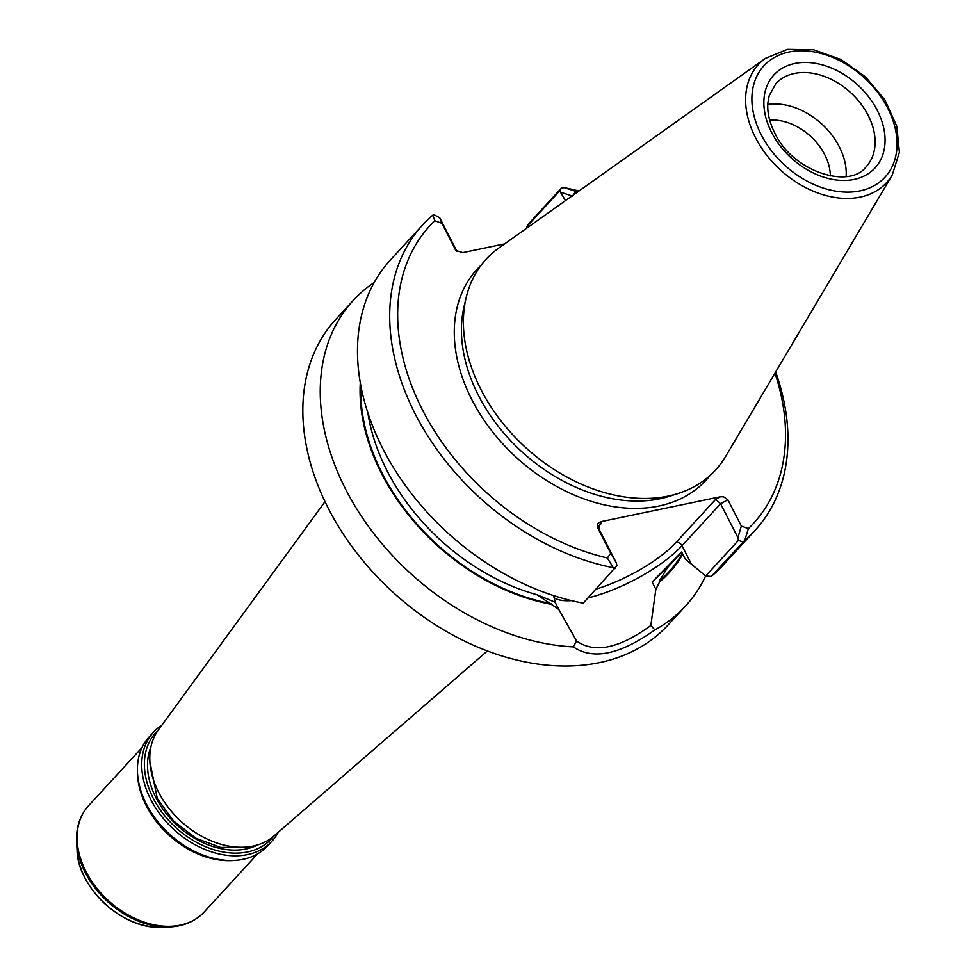 <?xml version="1.0" encoding="UTF-8"?>
<svg xmlns="http://www.w3.org/2000/svg" width="976" height="976" viewBox="0 0 976 976"><rect width="100%" height="100%" fill="white"/><g stroke="black" fill="none" stroke-linecap="round" stroke-linejoin="round"><path stroke-width="1.46" d="M257.64 844.911A74.969 53.863 -137.4 0 1 155.965 797.721A74.969 53.863 -137.4 0 1 150.963 746.811M158.21 730.194A78.507 56.413 42.6 0 0 153.244 798.295A78.507 56.413 42.6 0 0 213.183 849.498A78.507 56.413 42.6 0 0 273.585 836.298M161.809 725.253A80.471 57.816 42.6 0 0 153.488 732.232L149.169 736.929A80.471 57.816 42.6 0 0 146.498 804.309A80.471 57.816 42.6 0 0 267.631 845.875L271.95 841.178A80.471 57.816 42.6 0 0 278.209 832.296M153.488 732.232A80.471 57.816 42.6 0 0 150.804 799.612A80.471 57.816 42.6 0 0 271.95 841.178M487.366 650.968L273.792 836.127A78.666 56.523 -137.4 0 1 158.661 792.292A78.666 56.523 -137.4 0 1 158.356 729.987L324.996 501.664M374.259 282.406A225.724 162.175 42.6 0 0 353.227 300.437A225.724 162.175 42.6 0 0 345.724 489.415A225.724 162.175 42.6 0 0 573.363 646.881C592.932 660.301 620.114 654.628 654.884 629.886A225.724 162.175 42.6 0 0 685.53 606.011A225.724 162.175 42.6 0 0 705.636 575.95M360.29 382.702A191.211 137.384 42.6 0 0 551.391 604.339L558.833 609.512L576.56 640.964L573.363 646.881M353.227 300.437L335.805 319.384A225.724 162.175 42.6 0 0 328.314 508.362A225.724 162.175 42.6 0 0 668.109 624.945L685.53 606.011M576.56 640.964C594.494 653.676 619.248 648.515 650.846 625.482L654.884 629.886M659.678 581.769L655.848 589.284L652.127 582.001L667.682 567.422L659.288 581.025L659.678 581.769A191.211 137.384 42.6 0 0 682.773 554.246M655.848 589.284L650.846 625.494M652.127 582.001L681.638 552.026L685.237 559.053L705.685 575.986L711.211 576.474A225.724 162.175 42.6 0 0 722.765 565.507L754.973 530.48A225.724 162.175 42.6 0 0 775.664 371.954M527.089 227.908L526.869 226.554L529.968 222.308L561.627 187.88L559.638 190.906M565.458 200.617L559.651 190.906L526.869 226.554M439.725 217.77L441.86 223.309L434.808 220.759L432.819 215.135L433.686 214.549L439.725 217.77L456.927 251.405M558.833 609.512L555.1 602.216L553.782 595.653M598.678 526.345L601.643 523.124L599.715 524.417L599.032 529.09L616.368 562.969L616.905 565.677L583.27 603.144A225.724 162.175 42.6 0 1 387.96 458.22A225.724 162.175 42.6 0 1 390.473 259.933L422.669 224.919A225.724 162.175 42.6 0 0 419.57 422.132A225.724 162.175 42.6 0 0 613.233 567.69L614.929 568.715M705.685 575.986L738.466 540.35L737.929 537.63L720.593 503.75L682.004 545.706A79.007 25.156 152.9 0 1 588.077 597.91M434.808 220.759A219.832 157.941 42.6 0 0 422.474 409.944A219.832 157.941 42.6 0 0 607.389 558.004L610.72 553.294L616.368 562.969M607.389 558.004L613.233 567.69M551.391 604.339L536.861 594.689L555.1 602.216M610.72 553.294L597.275 527.016L599.032 529.09M596.214 589.065A74.091 23.595 152.9 0 0 676.112 542.351L715.652 499.358L720.593 503.75L727.889 499.797L723.594 496.808L720.434 496.76L600.496 521.77L597.336 523.77L597.275 527.016M727.889 499.797L741.333 526.064L748.385 528.614A219.832 157.941 42.6 0 0 774.956 373.149M577.792 191.845A219.832 157.941 42.6 0 0 575.803 191.369L572.473 196.078L561.273 192.431M504.641 243.878L462.758 252.613L455.89 250.454L441.86 223.309M575.803 191.369L564.409 187.709L561.627 187.88M711.211 576.474L744.822 540.265A225.724 162.175 42.6 0 0 754.973 530.48M578.914 191.04A225.724 162.175 42.6 0 0 564.409 187.709M744.822 540.265L748.385 528.614M432.819 215.135A225.724 162.175 42.6 0 0 422.669 224.919M738.466 540.35L742.87 542.046M737.929 537.63L741.333 526.064M892.284 174.96L725.619 456.475A155.794 111.935 -137.4 0 1 678.613 493.331A155.794 111.935 -137.4 0 1 480.985 389.619A155.794 111.935 -137.4 0 1 466.089 297.9A155.794 111.935 -137.4 0 1 498.882 247.977L765.465 58.34A87.132 62.61 42.6 0 0 755.448 137.567A87.132 62.61 42.6 0 0 825.525 195.444A87.132 62.61 42.6 0 0 892.284 174.96L899.396 152.256L896.798 126.246L884.988 100.064L865.492 76.836L840.702 59.353L813.63 49.776L787.498 49.361L765.465 58.34M846.131 176.497A61.342 44.066 42.6 0 0 821.951 124.184A61.342 44.066 42.6 0 0 767.795 104.469M830.344 175.912A49.593 35.624 42.6 0 0 769.698 120.146M77.067 850.352C77.86 887.977 123.074 929.555 160.65 927.2A70.723 50.813 -137.4 0 1 77.067 850.352L76.604 842.398C75.847 827.733 79.825 815.521 88.548 805.749A78.507 56.413 -137.4 0 0 85.937 871.483A78.507 56.413 -137.4 0 0 204.13 912.035L257.603 853.878M160.65 927.2L168.604 927.005A77.848 55.937 -137.4 0 1 76.604 842.398M137.445 771.687A78.507 56.413 42.6 0 0 146.315 805.822A78.507 56.413 42.6 0 0 233.984 860.454M553.978 597.715A79.007 25.156 152.9 0 0 571.46 600.63M691.423 564.116L682.004 545.706A4.904 3.526 -137.4 0 0 676.112 542.351M667.682 567.422A186.465 133.968 42.6 0 0 667.865 567.227L681.712 552.16M659.288 581.025A190.393 136.786 42.6 0 0 682.334 553.38M481.266 265.045A155.66 111.837 42.6 0 0 471.847 399.648A155.66 111.837 42.6 0 0 590.334 501.054A155.66 111.837 42.6 0 0 710.089 475.458M466.089 297.9L464.051 306.61A151.048 108.519 42.6 0 0 478.496 395.536A151.048 108.519 42.6 0 0 670.109 496.089L678.613 493.331M456.707 251.235L455.304 249.575M367.879 412.909A186.465 133.968 42.6 0 0 536.861 594.689M771.613 132.468A68.698 49.361 42.6 0 0 876.582 166.14A68.698 49.361 42.6 0 0 825.196 65.734A68.698 49.361 42.6 0 0 771.613 132.468M866.151 166.737A61.342 44.066 42.6 0 0 850.828 92.781A61.342 44.066 42.6 0 0 775.847 83.692L769.222 95.66L767.953 102.37C767.038 111.874 769.295 122.049 774.7 132.882C792.622 171.776 849.462 189.588 866.151 166.737M761.17 134.639A82.277 59.121 42.6 0 0 886.891 174.985A82.277 59.121 42.6 0 0 825.342 54.717A82.277 59.121 42.6 0 0 761.17 134.639M360.876 385.923A190.393 136.786 42.6 0 0 551.013 603.595M600.496 521.77L601.643 523.124M715.652 499.358L720.434 496.76M142.02 747.604L88.548 805.749M168.604 927.005C183.281 926.529 195.127 921.539 204.13 912.035M242.89 847.229L220.588 847.424L195.969 838.274L173.545 820.975L157.258 798.466L149.889 761.695"/></g></svg>
